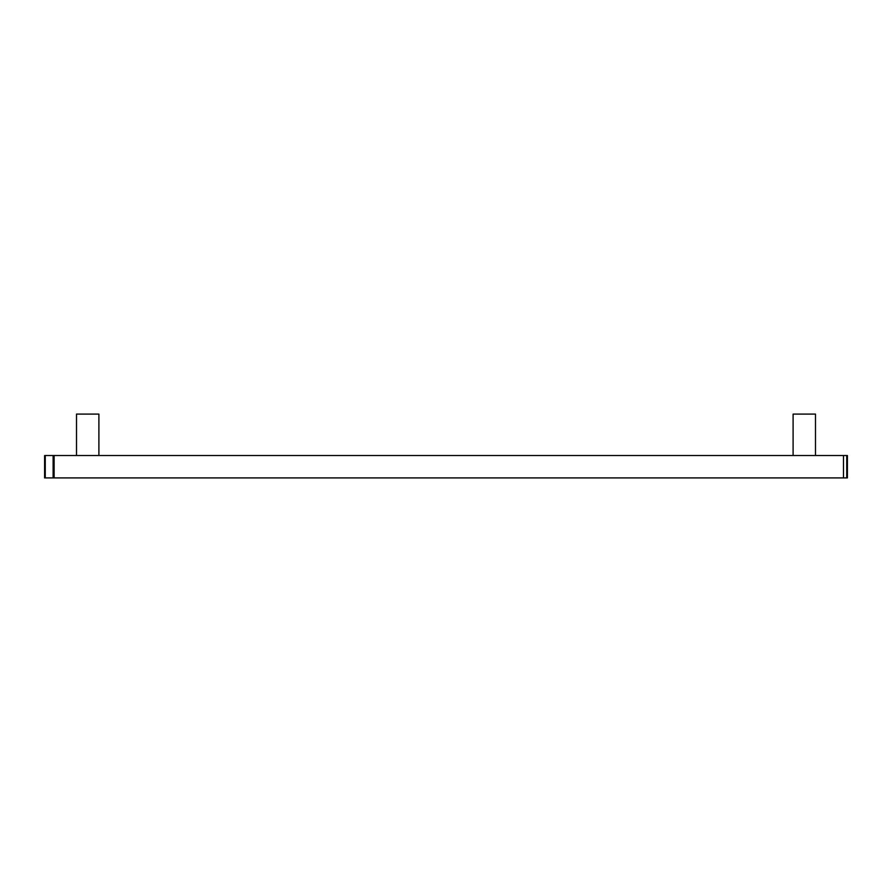 <?xml version="1.0" encoding="UTF-8"?>
<svg xmlns="http://www.w3.org/2000/svg" width="892" height="892" viewBox="0 0 892 892"><rect width="100%" height="100%" fill="white"/><g stroke="black" fill="none" stroke-linecap="round" stroke-linejoin="round"><path stroke-width="1.34" d="M98.901 455.522L98.901 414.089L76.511 414.089L76.511 455.522M815.489 455.522L815.489 414.089L793.099 414.089L793.099 455.522M846.742 477.911L847.4 477.911L847.4 455.522L843.486 455.522L843.486 477.911L846.742 477.911L846.742 455.522M45.258 477.911L45.258 455.522L44.6 455.522L44.6 477.911L843.486 477.911M54.122 477.911L54.122 455.522L843.486 455.522M45.258 455.522L54.122 455.522M847.4 477.911L847.4 455.522M53.13 477.911L53.13 455.522"/></g></svg>
